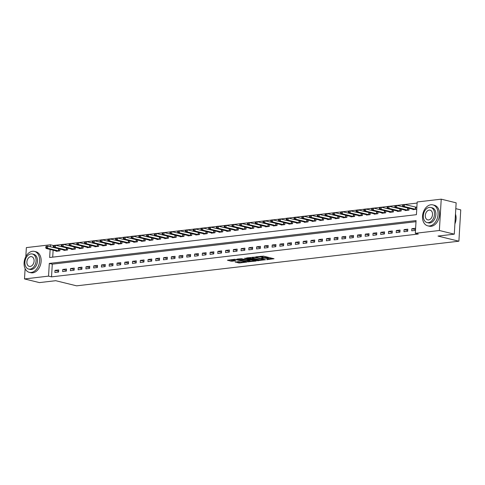 <?xml version="1.0" encoding="UTF-8"?>
<svg xmlns="http://www.w3.org/2000/svg" width="485" height="485" viewBox="0 0 485 485"><rect width="100%" height="100%" fill="white"/><g stroke="black" fill="none" stroke-linecap="round" stroke-linejoin="round"><path stroke-width="0.73" d="M266.708 259.663L274.043 258.748L263.494 256.153L255.831 256.838L257.486 256.941A2.71 0.491 -176.6 0 1 261.312 257.171L262.191 257.389A2.71 0.491 -176.6 0 1 262.943 257.777A2.71 0.491 -176.6 0 1 262.112 258.075L261.263 258.323L262.937 258.281A2.71 0.491 -176.6 0 1 266.762 258.511L267.641 258.729A2.71 0.491 -176.6 0 1 268.393 259.117A2.71 0.491 -176.6 0 1 267.562 259.414L266.708 259.663M235.255 261.991L239.39 263.003L246.835 262.07L234.861 259.281L227.41 260.215L231.224 261.215L235.752 260.839L233.746 260.281A2.267 0.406 -176.6 0 1 233.115 259.954A2.267 0.406 -176.6 0 1 234.54 259.663A2.267 0.406 -176.6 0 1 237.001 259.899L243.943 261.603A2.267 0.406 -176.6 0 1 244.579 261.93A2.267 0.406 -176.6 0 1 243.149 262.227A2.267 0.406 -176.6 0 1 240.687 261.985L238.335 261.627L235.237 262.203M50.137 249.435L49.658 257.499L416.421 214.673L417.179 201.972L441.229 199.165L456.149 202.833L454.287 234.164L437.997 236.068L458.889 241.203L76.606 285.835L55.714 280.7L39.424 282.603L24.499 278.936L25.117 268.611M454.287 234.164L439.368 230.496L415.318 233.303L416.069 220.602L49.3 263.422L48.548 276.129L24.499 278.936M416.009 221.694L52.289 264.155L51.531 276.862L418.3 234.037L415.318 233.303M51.531 276.862L48.548 276.129M257.141 260.718L265.544 259.736L255.001 257.147L246.616 257.911L257.141 260.718L257.189 259.869L259.736 259.784M256.05 261.057L247.665 261.827L236.886 259.111L241.415 258.729L246.889 259.857L249.187 259.523L244.495 258.305L245.349 258.208L256.062 260.839M415.56 228.259L411.838 228.696L411.716 230.811L415.439 230.381L415.56 228.259M407.806 229.169L404.084 229.605L403.957 231.721L407.679 231.284L407.806 229.169M400.046 230.072L396.324 230.508L396.196 232.624L399.925 232.188L400.046 230.072M392.292 230.981L388.57 231.412L388.443 233.534L392.165 233.097L392.292 230.981M384.532 231.885L380.81 232.321L380.683 234.437L384.405 234L384.532 231.885M376.778 232.788L373.05 233.224L372.929 235.34L376.651 234.91L376.778 232.788M369.018 233.697L365.296 234.134L365.169 236.25L368.891 235.813L369.018 233.697M361.264 234.601L357.536 235.037L357.415 237.153L361.137 236.716L361.264 234.601M353.504 235.51L349.782 235.94L349.655 238.062L353.377 237.626L353.504 235.51M345.744 236.413L342.022 236.85L341.895 238.966L345.623 238.529L345.744 236.413M337.99 237.317L334.268 237.753L334.141 239.869L337.863 239.438L337.99 237.317M330.23 238.226L326.508 238.656L326.381 240.778L330.109 240.342L330.23 238.226M322.476 239.129L318.754 239.566L318.627 241.682L322.349 241.245L322.476 239.129M314.716 240.039L310.994 240.469L310.867 242.585L314.589 242.154L314.716 240.039M306.963 240.942L303.234 241.378L303.113 243.494L306.835 243.058L306.963 240.942M299.203 241.845L295.48 242.282L295.353 244.398L299.075 243.967L299.203 241.845M291.443 242.755L287.72 243.185L287.599 245.307L291.321 244.87L291.443 242.755M283.689 243.658L279.966 244.094L279.839 246.21L283.561 245.774L283.689 243.658M275.929 244.567L272.206 244.998L272.079 247.114L275.807 246.683L275.929 244.567M268.175 245.471L264.452 245.907L264.325 248.023L268.047 247.586L268.175 245.471M260.415 246.374L256.692 246.81L256.565 248.926L260.287 248.496L260.415 246.374M252.661 247.283L248.932 247.714L248.811 249.836L252.533 249.399L252.661 247.283M244.901 248.187L241.178 248.623L241.051 250.739L244.773 250.302L244.901 248.187M237.141 249.096L233.418 249.526L233.297 251.642L237.019 251.212L237.141 249.096M229.387 249.999L225.664 250.436L225.537 252.552L229.26 252.115L229.387 249.999M221.627 250.903L217.904 251.339L217.777 253.455L221.506 253.024L221.627 250.903M213.873 251.812L210.15 252.242L210.023 254.364L213.746 253.928L213.873 251.812M206.113 252.715L202.39 253.152L202.263 255.268L205.986 254.831L206.113 252.715M198.359 253.619L194.631 254.055L194.509 256.171L198.232 255.74L198.359 253.619M190.599 254.528L186.877 254.964L186.749 257.08L190.472 256.644L190.599 254.528M182.845 255.431L179.117 255.868L178.995 257.984L182.718 257.547L182.845 255.431M175.085 256.341L171.363 256.771L171.235 258.893L174.958 258.456L175.085 256.341M167.325 257.244L163.603 257.68L163.475 259.796L167.204 259.36L167.325 257.244M159.571 258.147L155.849 258.584L155.721 260.7L159.444 260.269L159.571 258.147M151.811 259.057L148.089 259.493L147.961 261.609L151.69 261.173L151.811 259.057M144.057 259.96L140.335 260.396L140.207 262.512L143.93 262.076L144.057 259.96M136.297 260.869L132.575 261.3L132.447 263.422L136.17 262.985L136.297 260.869M128.543 261.773L124.815 262.209L124.694 264.325L128.416 263.888L128.543 261.773M120.783 262.676L117.061 263.112L116.933 265.228L120.656 264.798L120.783 262.676M113.023 263.585L109.301 264.022L109.174 266.138L112.902 265.701L113.023 263.585M105.269 264.489L101.547 264.925L101.42 267.041L105.142 266.604L105.269 264.489M97.509 265.398L93.787 265.829L93.66 267.95L97.388 267.514L97.509 265.398M89.755 266.301L86.033 266.738L85.906 268.854L89.628 268.417L89.755 266.301M81.995 267.205L78.273 267.641L78.146 269.757L81.868 269.327L81.995 267.205M74.241 268.114L70.513 268.551L70.392 270.666L74.114 270.23L74.241 268.114M66.481 269.017L62.759 269.454L62.632 271.57L66.354 271.133L66.481 269.017M58.721 269.927L54.999 270.357L54.878 272.479L58.6 272.043L58.721 269.927M417.112 203.063L404.714 204.506M402.968 204.712L396.96 205.416M395.214 205.616L389.2 206.319M387.454 206.525L381.446 207.228M379.694 207.428L373.686 208.132M371.94 208.338L365.933 209.035M364.18 209.241L358.172 209.944M356.426 210.144L350.412 210.848M348.666 211.054L342.659 211.757M340.913 211.957L334.899 212.66M333.153 212.866L327.145 213.564M325.399 213.77L319.385 214.473M317.639 214.673L311.631 215.376M309.879 215.583L303.871 216.286M302.125 216.486L296.111 217.189M294.365 217.395L288.357 218.092M286.611 218.298L280.597 219.002M278.851 219.202L272.843 219.905M271.097 220.111L265.083 220.808M263.337 221.014L257.329 221.718M255.577 221.924L249.569 222.621M247.823 222.827L241.809 223.53M240.063 223.731L234.055 224.434M232.309 224.64L226.295 225.337M224.549 225.543L218.541 226.246M216.795 226.453L210.781 227.15M209.035 227.356L203.027 228.059M201.275 228.259L195.267 228.962M193.521 229.169L187.513 229.866M185.761 230.072L179.753 230.775M178.007 230.975L171.993 231.678M170.247 231.885L164.239 232.588M162.493 232.788L156.479 233.491M154.733 233.697L148.725 234.394M146.979 234.601L140.965 235.304M139.219 235.504L133.211 236.207M131.459 236.413L125.451 237.116M123.705 237.317L117.691 238.02M115.945 238.226L109.937 238.923M108.191 239.129L102.177 239.833M100.431 240.033L94.423 240.736M92.677 240.942L86.663 241.645M84.917 241.845L78.909 242.548M77.157 242.755L71.149 243.452M69.403 243.658L63.389 244.361M61.644 244.561L55.636 245.264M53.89 245.471L53.392 245.525L53.277 247.495M53.12 250.169L52.707 257.141M412.996 209.253L412.971 209.641L416.694 209.205L416.821 207.089L415.809 207.21M409.049 208.283L408.94 210.114L405.211 210.551L405.236 210.163M401.289 209.187L401.18 211.017L397.457 211.454L397.482 211.066M393.529 210.096L393.426 211.927L389.697 212.357L389.722 211.969M385.775 210.999L385.666 212.83L381.944 213.267L381.968 212.879M378.015 211.909L377.906 213.733L374.184 214.17L374.208 213.782M370.261 212.812L370.152 214.643L366.43 215.073L366.448 214.685M362.501 213.715L362.392 215.546L358.67 215.983L358.694 215.595M354.747 214.625L354.638 216.456L350.916 216.886L350.934 216.498M346.987 215.528L346.878 217.359L343.156 217.795L343.18 217.407M339.227 216.437L339.124 218.262L335.396 218.699L335.42 218.311M331.473 217.341L331.364 219.171L327.642 219.602L327.666 219.214M323.713 218.244L323.604 220.075L319.882 220.511L319.906 220.123M315.959 219.153L315.85 220.984L312.128 221.415L312.146 221.027M308.199 220.057L308.09 221.887L304.368 222.324L304.392 221.936M300.445 220.966L300.336 222.791L296.614 223.227L296.632 222.839M292.685 221.869L292.576 223.7L288.854 224.131L288.878 223.743M284.931 222.773L284.822 224.603L281.094 225.04L281.118 224.652M277.171 223.682L277.062 225.513L273.34 225.943L273.364 225.555M269.411 224.585L269.302 226.416L265.58 226.853L265.604 226.465M261.657 225.495L261.548 227.319L257.826 227.756L257.85 227.368M253.897 226.398L253.788 228.229L250.066 228.659L250.09 228.271M246.144 227.301L246.034 229.132L242.312 229.569L242.33 229.181M238.384 228.211L238.274 230.035L234.552 230.472L234.576 230.084M230.63 229.114L230.52 230.945L226.792 231.381L226.816 230.993M222.87 230.023L222.76 231.848L219.038 232.285L219.062 231.897M215.11 230.927L215.007 232.758L211.278 233.188L211.302 232.8M207.356 231.83L207.247 233.661L203.524 234.097L203.548 233.709M199.596 232.739L199.487 234.564L195.764 235.001L195.788 234.613M191.842 233.643L191.733 235.474L188.01 235.91L188.028 235.522M184.082 234.546L183.973 236.377L180.25 236.813L180.274 236.425M176.328 235.455L176.219 237.286L172.49 237.717L172.514 237.329M168.568 236.359L168.459 238.19L164.736 238.626L164.761 238.238M160.808 237.268L160.705 239.093L156.976 239.529L157.001 239.141M153.054 238.171L152.945 240.002L149.222 240.439L149.247 240.051M145.294 239.075L145.185 240.906L141.462 241.342L141.487 240.954M137.54 239.984L137.431 241.815L133.708 242.245L133.727 241.857M129.78 240.887L129.671 242.718L125.948 243.155L125.973 242.767M122.026 241.797L121.917 243.622L118.194 244.058L118.213 243.67M114.266 242.7L114.157 244.531L110.434 244.967L110.459 244.579M106.512 243.603L106.403 245.434L102.674 245.871L102.699 245.483M98.752 244.513L98.643 246.344L94.921 246.774L94.945 246.386M90.992 245.416L90.883 247.247L87.161 247.683L87.185 247.295M83.238 246.325L83.129 248.15L79.407 248.587L79.431 248.199M75.478 247.229L75.369 249.06L71.647 249.49L71.671 249.102M67.724 248.132L67.615 249.963L63.893 250.399L63.911 250.011M59.964 249.041L59.855 250.872L56.133 251.303L56.157 250.915M458.889 241.203L460.75 209.872L455.803 208.653M441.229 199.165L439.368 230.496M25.826 256.62L26.36 247.599L50.41 244.792L50.294 246.762M53.392 245.525L50.41 244.792M52.289 264.155L49.3 263.422M411.838 228.696L415.481 229.593M404.084 229.605L407.727 230.496M396.324 230.508L399.967 231.406M388.57 231.412L392.213 232.309M380.81 232.321L384.453 233.212M373.05 233.224L376.7 234.122M365.296 234.134L368.939 235.025M357.536 235.037L361.179 235.934M349.782 235.94L353.426 236.838M342.022 236.85L345.666 237.741M334.268 237.753L337.912 238.65M326.508 238.656L330.152 239.554M318.754 239.566L322.398 240.463M310.994 240.469L314.638 241.366M303.234 241.378L306.884 242.27M295.48 242.282L299.124 243.179M287.72 243.185L291.364 244.082M279.966 244.094L283.61 244.992M272.206 244.998L275.85 245.895M264.452 245.907L268.096 246.798M256.692 246.81L260.336 247.708M248.932 247.714L252.582 248.611M241.178 248.623L244.822 249.52M233.418 249.526L237.062 250.424M225.664 250.436L229.308 251.327M217.904 251.339L221.548 252.236M210.15 252.242L213.794 253.14M202.39 253.152L206.034 254.049M194.631 254.055L198.28 254.952M186.877 254.964L190.52 255.856M179.117 255.868L182.76 256.765M171.363 256.771L175.006 257.668M163.603 257.68L167.246 258.578M155.849 258.584L159.492 259.481M148.089 259.493L151.732 260.384M140.335 260.396L143.978 261.294M132.575 261.3L136.218 262.197M124.815 262.209L128.464 263.106M117.061 263.112L120.704 264.01M109.301 264.022L112.944 264.913M101.547 264.925L105.19 265.822M93.787 265.829L97.43 266.726M86.033 266.738L89.676 267.629M78.273 267.641L81.916 268.538M70.513 268.551L74.163 269.442M62.759 269.454L66.403 270.351M54.999 270.357L58.643 271.254M268.393 259.117L268.441 258.269A2.71 0.491 -176.6 0 0 267.69 257.881L267.641 258.729M262.967 257.432L262.985 257.432A2.71 0.491 -176.6 0 1 266.811 257.662L267.69 257.881M262.943 257.777L262.997 256.929A2.71 0.491 -176.6 0 0 262.239 256.541L262.191 257.389M260.948 256.238A2.71 0.491 -176.6 0 1 261.36 256.329L262.239 256.541M268.411 258.772L272.309 258.317M248.375 257.705L257.189 259.869M264.028 259.827L254.789 257.402L253.073 257.456A2.71 0.491 -176.6 0 0 252.242 257.753A2.71 0.491 -176.6 0 0 252.994 258.141L259.323 259.699A2.71 0.491 -176.6 0 0 263.149 259.93L264.028 259.827M250.23 260.9L248.914 261.051L248.86 261.9M238.905 258.814L248.914 261.051M250.127 260.875A2.267 0.406 -176.6 0 0 252.594 261.112A2.267 0.406 -176.6 0 0 254.019 260.815A2.267 0.406 -176.6 0 0 253.388 260.493L250.945 259.893L247.708 260.057L250.127 260.875M229.429 259.918L233.782 260.287M237.019 261.785L240.754 262.003M402.671 205.046L402.623 205.889L403.241 205.822L403.296 204.973L402.671 205.046L403.023 204.652L404.575 204.476L404.448 206.592L402.896 206.774L413.984 209.526M416.803 207.344L404.575 204.476L403.296 204.973M415.687 209.326L404.448 206.592L403.241 205.822M402.896 206.774L402.623 205.889M394.917 205.949L394.863 206.798L395.487 206.725L395.536 205.876L394.917 205.949L395.263 205.561L396.815 205.379L396.688 207.495L395.136 207.677L406.224 210.429M408.746 208.21L396.815 205.379L395.536 205.876M407.927 210.229L396.688 207.495L395.487 206.725M395.136 207.677L394.863 206.798M387.157 206.859L387.109 207.701L387.727 207.629L387.782 206.786L387.157 206.859L387.509 206.464L389.061 206.283L388.934 208.404L387.382 208.58L398.464 211.333M400.992 209.114L389.061 206.283L387.782 206.786M400.173 211.139L388.934 208.404L387.727 207.629M387.382 208.58L387.109 207.701M379.403 207.762L379.349 208.611L379.973 208.538L380.022 207.689L379.403 207.762L379.749 207.374L381.301 207.192L381.174 209.308L379.622 209.49L390.71 212.242M393.232 210.023L381.301 207.192L380.022 207.689M392.413 212.042L381.174 209.308L379.973 208.538M379.622 209.49L379.349 208.611M371.643 208.665L371.595 209.514L372.213 209.441L372.262 208.592L371.643 208.665L371.989 208.277L373.541 208.095L373.42 210.211L371.868 210.393L382.95 213.145M385.472 210.927L373.541 208.095L372.262 208.592M384.654 212.945L373.42 210.211L372.213 209.441M371.868 210.393L371.595 209.514M455.991 219.741A10.524 7.384 103.8 0 1 455.985 219.766A10.524 7.384 103.8 0 1 455.106 223.355A10.524 7.384 103.8 0 1 455.094 223.379M454.9 223.864A10.779 7.566 -76.2 0 0 455.088 223.397A10.779 7.566 -76.2 0 0 455.991 219.717A10.779 7.566 -76.2 0 0 455.482 214.091M429.655 225.937A10.779 7.566 -76.2 0 0 437.894 215.807A10.779 7.566 -76.2 0 0 432.856 204.882A10.779 7.566 -76.2 0 0 430.91 204.767A10.779 7.566 -76.2 0 0 422.665 214.897A10.779 7.566 -76.2 0 0 427.709 225.822A10.779 7.566 -76.2 0 0 429.655 225.937M427.709 225.822L429.201 226.186A10.779 7.566 -76.2 0 0 431.147 226.301A10.779 7.566 -76.2 0 0 439.386 216.171A10.779 7.566 -76.2 0 0 434.348 205.246L432.856 204.882M430.765 207.477L432.135 207.81A7.76 5.444 103.8 0 1 435.766 215.679A7.76 5.444 103.8 0 1 429.831 222.973A7.76 5.444 103.8 0 1 428.431 222.888L427.055 222.554A7.76 5.444 -76.2 0 0 428.455 222.633A7.76 5.444 -76.2 0 0 434.39 215.34A7.76 5.444 -76.2 0 0 430.765 207.477A7.76 5.444 -76.2 0 0 429.364 207.392A7.76 5.444 -76.2 0 0 423.429 214.685A7.76 5.444 -76.2 0 0 427.055 222.554M429.201 210.102A5.002 3.51 -76.2 0 0 425.375 214.8A5.002 3.51 -76.2 0 0 427.715 219.869A5.002 3.51 -76.2 0 0 428.619 219.923A5.002 3.51 -76.2 0 0 432.444 215.225A5.002 3.51 -76.2 0 0 430.104 210.157A5.002 3.51 -76.2 0 0 429.201 210.102M31.234 272.455A10.779 7.566 -76.2 0 0 39.479 262.324A10.779 7.566 -76.2 0 0 34.435 251.4A10.779 7.566 -76.2 0 0 32.495 251.285A10.779 7.566 -76.2 0 0 24.25 261.415A10.779 7.566 -76.2 0 0 29.288 272.34A10.779 7.566 -76.2 0 0 31.234 272.455M29.288 272.34L30.785 272.703A10.779 7.566 -76.2 0 0 32.725 272.819A10.779 7.566 -76.2 0 0 40.97 262.688A10.779 7.566 -76.2 0 0 35.926 251.763L34.435 251.4M32.343 253.994L33.714 254.328A7.76 5.444 103.8 0 1 37.345 262.197A7.76 5.444 103.8 0 1 31.41 269.49A7.76 5.444 103.8 0 1 30.009 269.405L28.639 269.066A7.76 5.444 -76.2 0 0 30.04 269.151A7.76 5.444 -76.2 0 0 35.975 261.858A7.76 5.444 -76.2 0 0 32.343 253.994A7.76 5.444 -76.2 0 0 30.943 253.91A7.76 5.444 -76.2 0 0 25.008 261.203A7.76 5.444 -76.2 0 0 28.639 269.066M30.785 256.62A5.002 3.51 -76.2 0 0 26.96 261.318A5.002 3.51 -76.2 0 0 29.294 266.386A5.002 3.51 -76.2 0 0 30.197 266.441A5.002 3.51 -76.2 0 0 34.023 261.742A5.002 3.51 -76.2 0 0 31.683 256.674A5.002 3.51 -76.2 0 0 30.785 256.62M363.883 209.575L363.835 210.417L364.459 210.351L364.508 209.502L363.883 209.575L364.235 209.18L365.787 209.005L365.66 211.12L364.108 211.302L375.196 214.055M377.718 211.83L365.787 209.005L364.508 209.502M376.9 213.855L365.66 211.12L364.459 210.351M364.108 211.302L363.835 210.417M356.129 210.478L356.081 211.327L356.699 211.254L356.748 210.405L356.129 210.478L356.475 210.09L358.027 209.908L357.906 212.024L356.354 212.206L367.436 214.958M369.958 212.739L358.027 209.908L356.748 210.405M369.14 214.758L357.906 212.024L356.699 211.254M356.354 212.206L356.081 211.327M348.369 211.387L348.321 212.23L348.939 212.157L348.994 211.314L348.369 211.387L348.721 210.993L350.273 210.811L350.146 212.933L348.594 213.109L359.682 215.861M362.204 213.642L350.273 210.811L348.994 211.314M361.386 215.667L350.146 212.933L348.939 212.157M348.594 213.109L348.321 212.23M340.615 212.291L340.561 213.139L341.185 213.067L341.234 212.218L340.615 212.291L340.961 211.903L342.513 211.721L342.386 213.837L340.834 214.018L351.922 216.771M354.444 214.552L342.513 211.721L341.234 212.218M353.626 216.571L342.386 213.837L341.185 213.067M340.834 214.018L340.561 213.139M332.855 213.194L332.807 214.043L333.425 213.97L333.48 213.121L332.855 213.194L333.207 212.806L334.759 212.624L334.632 214.74L333.08 214.922L344.162 217.674M346.69 215.455L334.759 212.624L333.48 213.121M345.872 217.474L334.632 214.74L333.425 213.97M333.08 214.922L332.807 214.043M325.102 214.103L325.047 214.946L325.671 214.873L325.72 214.03L325.102 214.103L325.447 213.709L326.999 213.533L326.872 215.649L325.32 215.831L336.408 218.583M338.93 216.358L326.999 213.533L325.72 214.03M338.112 218.383L326.872 215.649L325.671 214.873M325.32 215.831L325.047 214.946M317.342 215.007L317.293 215.855L317.911 215.783L317.96 214.934L317.342 215.007L317.693 214.619L319.239 214.437L319.118 216.552L317.566 216.734L328.648 219.487M331.176 217.268L319.239 214.437L317.96 214.934M330.352 219.287L319.118 216.552L317.911 215.783M317.566 216.734L317.293 215.855M309.588 215.916L309.533 216.759L310.157 216.686L310.206 215.843L309.588 215.916L309.933 215.522L311.485 215.34L311.358 217.462L309.806 217.638L320.894 220.39M323.416 218.171L311.485 215.34L310.206 215.843M322.598 220.196L311.358 217.462L310.157 216.686M309.806 217.638L309.533 216.759M301.828 216.819L301.779 217.668L302.397 217.595L302.446 216.746L301.828 216.819L302.173 216.431L303.725 216.249L303.604 218.365L302.052 218.547L313.134 221.299M315.656 219.081L303.725 216.249L302.446 216.746M314.838 221.099L303.604 218.365L302.397 217.595M302.052 218.547L301.779 217.668M294.068 217.723L294.019 218.571L294.637 218.499L294.692 217.65L294.068 217.723L294.419 217.335L295.971 217.153L295.844 219.268L294.292 219.45L305.38 222.203M307.902 219.984L295.971 217.153L294.692 217.65M307.084 222.003L295.844 219.268L294.637 218.499M294.292 219.45L294.019 218.571M286.314 218.632L286.265 219.475L286.884 219.402L286.932 218.559L286.314 218.632L286.659 218.238L288.211 218.056L288.084 220.178L286.538 220.36L297.62 223.112M300.142 220.887L288.211 218.056L286.932 218.559M299.324 222.912L288.084 220.178L286.884 219.402M286.538 220.36L286.265 219.475M278.554 219.535L278.505 220.384L279.124 220.311L279.178 219.462L278.554 219.535L278.905 219.147L280.457 218.965L280.33 221.081L278.778 221.263L289.866 224.015M292.388 221.797L280.457 218.965L279.178 219.462M291.57 223.815L280.33 221.081L279.124 220.311M278.778 221.263L278.505 220.384M270.8 220.445L270.745 221.287L271.37 221.215L271.418 220.372L270.8 220.445L271.145 220.051L272.697 219.869L272.57 221.991L271.018 222.166L282.106 224.919M284.628 222.7L272.697 219.869L271.418 220.372M283.81 224.725L272.57 221.991L271.37 221.215M271.018 222.166L270.745 221.287M263.04 221.348L262.991 222.197L263.61 222.124L263.658 221.275L263.04 221.348L263.391 220.96L264.937 220.778L264.816 222.894L263.264 223.076L274.346 225.828M276.874 223.609L264.937 220.778L263.658 221.275M276.056 225.628L264.816 222.894L263.61 222.124M263.264 223.076L262.991 222.197M255.286 222.251L255.231 223.1L255.856 223.027L255.904 222.178L255.286 222.251L255.631 221.863L257.183 221.681L257.056 223.797L255.504 223.979L266.592 226.731M269.114 224.513L257.183 221.681L255.904 222.178M268.296 226.531L257.056 223.797L255.856 223.027M255.504 223.979L255.231 223.1M247.526 223.161L247.477 224.003L248.096 223.931L248.144 223.088L247.526 223.161L247.871 222.767L249.423 222.585L249.302 224.707L247.75 224.888L258.832 227.641M261.354 225.416L249.423 222.585L248.144 223.088M260.536 227.441L249.302 224.707L248.096 223.931M247.75 224.888L247.477 224.003M239.766 224.064L239.717 224.913L240.336 224.84L240.39 223.991L239.766 224.064L240.117 223.676L241.669 223.494L241.542 225.61L239.99 225.792L251.078 228.544M253.6 226.325L241.669 223.494L240.39 223.991M252.782 228.344L241.542 225.61L240.336 224.84M239.99 225.792L239.717 224.913M232.012 224.967L231.963 225.816L232.582 225.743L232.63 224.901L232.012 224.967L232.357 224.579L233.909 224.397L233.782 226.513L232.236 226.695L243.318 229.447M245.84 227.229L233.909 224.397L232.63 224.901M245.022 229.253L233.782 226.513L232.582 225.743M232.236 226.695L231.963 225.816M224.252 225.877L224.203 226.725L224.822 226.653L224.876 225.804L224.252 225.877L224.603 225.489L226.155 225.307L226.028 227.423L224.476 227.604L235.564 230.357M238.087 228.138L226.155 225.307L224.876 225.804M237.268 230.157L226.028 227.423L224.822 226.653M224.476 227.604L224.203 226.725M216.498 226.78L216.443 227.629L217.068 227.556L217.116 226.707L216.498 226.78L216.843 226.392L218.395 226.21L218.268 228.326L216.716 228.508L227.804 231.26M230.326 229.041L218.395 226.21L217.116 226.707M229.508 231.06L218.268 228.326L217.068 227.556M216.716 228.508L216.443 227.629M208.738 227.689L208.689 228.532L209.308 228.459L209.362 227.617L208.738 227.689L209.09 227.295L210.642 227.113L210.514 229.235L208.962 229.417L220.044 232.169M222.573 229.945L210.642 227.113L209.362 227.617M221.754 231.969L210.514 229.235L209.308 228.459M208.962 229.417L208.689 228.532M200.984 228.593L200.929 229.441L201.554 229.369L201.602 228.52L200.984 228.593L201.33 228.205L202.882 228.023L202.754 230.139L201.202 230.32L212.291 233.073M214.813 230.854L202.882 228.023L201.602 228.52M213.994 232.873L202.754 230.139L201.554 229.369M201.202 230.32L200.929 229.441M193.224 229.496L193.175 230.345L193.794 230.272L193.842 229.423L193.224 229.496L193.57 229.108L195.122 228.926L195 231.042L193.448 231.224L204.531 233.976M207.053 231.757L195.122 228.926L193.842 229.423M206.234 233.782L195 231.042L193.794 230.272M193.448 231.224L193.175 230.345M185.464 230.405L185.415 231.254L186.04 231.181L186.088 230.333L185.464 230.405L185.816 230.011L187.368 229.835L187.24 231.951L185.688 232.133L196.777 234.885M199.299 232.667L187.368 229.835L186.088 230.333M198.48 234.685L187.24 231.951L186.04 231.181M185.688 232.133L185.415 231.254M177.71 231.309L177.662 232.157L178.28 232.085L178.328 231.236L177.71 231.309L178.056 230.921L179.608 230.739L179.486 232.855L177.934 233.036L189.017 235.789M191.539 233.57L179.608 230.739L178.328 231.236M190.72 235.589L179.486 232.855L178.28 232.085M177.934 233.036L177.662 232.157M169.95 232.218L169.902 233.061L170.52 232.988L170.575 232.145L169.95 232.218L170.302 231.824L171.854 231.642L171.726 233.764L170.174 233.946L181.263 236.698M183.785 234.473L171.854 231.642L170.575 232.145M182.966 236.498L171.726 233.764L170.52 232.988M170.174 233.946L169.902 233.061M162.196 233.121L162.142 233.97L162.766 233.897L162.814 233.049L162.196 233.121L162.542 232.733L164.094 232.551L163.966 234.667L162.414 234.849L173.503 237.601M176.025 235.383L164.094 232.551L162.814 233.049M175.206 237.401L163.966 234.667L162.766 233.897M162.414 234.849L162.142 233.97M154.436 234.025L154.388 234.873L155.006 234.801L155.061 233.952L154.436 234.025L154.788 233.637L156.34 233.455L156.212 235.571L154.66 235.752L165.743 238.505M168.271 236.286L156.34 233.455L155.061 233.952M167.452 238.305L156.212 235.571L155.006 234.801M154.66 235.752L154.388 234.873M146.682 234.934L146.628 235.783L147.252 235.71L147.301 234.861L146.682 234.934L147.028 234.54L148.58 234.364L148.452 236.48L146.9 236.662L157.989 239.414M160.511 237.195L148.58 234.364L147.301 234.861M159.692 239.214L148.452 236.48L147.252 235.71M146.9 236.662L146.628 235.783M138.922 235.837L138.874 236.686L139.492 236.613L139.541 235.765L138.922 235.837L139.274 235.449L140.82 235.267L140.698 237.383L139.147 237.565L150.229 240.317M152.757 238.099L140.82 235.267L139.541 235.765M151.932 240.117L140.698 237.383L139.492 236.613M139.147 237.565L138.874 236.686M131.168 236.747L131.114 237.589L131.738 237.517L131.787 236.674L131.168 236.747L131.514 236.353L133.066 236.171L132.939 238.293L131.386 238.468L142.475 241.227M144.997 239.002L133.066 236.171L131.787 236.674M144.178 241.027L132.939 238.293L131.738 237.517M131.386 238.468L131.114 237.589M123.408 237.65L123.36 238.499L123.978 238.426L124.027 237.577L123.408 237.65L123.754 237.262L125.306 237.08L125.185 239.196L123.633 239.378L134.715 242.13M137.237 239.911L125.306 237.08L124.027 237.577M136.418 241.93L125.185 239.196L123.978 238.426M123.633 239.378L123.36 238.499M115.648 238.553L115.6 239.402L116.218 239.329L116.273 238.481L115.648 238.553L116 238.165L117.552 237.983L117.425 240.099L115.873 240.281L126.961 243.033M129.483 240.815L117.552 237.983L116.273 238.481M128.664 242.833L117.425 240.099L116.218 239.329M115.873 240.281L115.6 239.402M107.894 239.463L107.846 240.305L108.464 240.239L108.513 239.39L107.894 239.463L108.24 239.069L109.792 238.893L109.665 241.009L108.119 241.19L119.201 243.943M121.723 241.724L109.792 238.893L108.513 239.39M120.904 243.743L109.665 241.009L108.464 240.239M108.119 241.19L107.846 240.305M100.134 240.366L100.086 241.215L100.704 241.142L100.759 240.293L100.134 240.366L100.486 239.978L102.038 239.796L101.911 241.912L100.359 242.094L111.441 244.846M113.969 242.627L102.038 239.796L100.759 240.293M113.15 244.646L101.911 241.912L100.704 241.142M100.359 242.094L100.086 241.215M92.38 241.275L92.326 242.118L92.95 242.045L92.999 241.203L92.38 241.275L92.726 240.881L94.278 240.699L94.151 242.821L92.599 242.997L103.687 245.749M106.209 243.531L94.278 240.699L92.999 241.203M105.39 245.555L94.151 242.821L92.95 242.045M92.599 242.997L92.326 242.118M84.62 242.179L84.572 243.027L85.19 242.955L85.239 242.106L84.62 242.179L84.972 241.791L86.518 241.609L86.397 243.725L84.845 243.906L95.927 246.659M98.455 244.44L86.518 241.609L85.239 242.106M97.637 246.459L86.397 243.725L85.19 242.955M84.845 243.906L84.572 243.027M76.866 243.082L76.812 243.931L77.436 243.858L77.485 243.009L76.866 243.082L77.212 242.694L78.764 242.512L78.637 244.628L77.085 244.81L88.173 247.562M90.695 245.343L78.764 242.512L77.485 243.009M89.877 247.362L78.637 244.628L77.436 243.858M77.085 244.81L76.812 243.931M69.106 243.991L69.058 244.834L69.676 244.767L69.725 243.919L69.106 243.991L69.452 243.597L71.004 243.421L70.883 245.537L69.331 245.719L80.413 248.472M82.935 246.247L71.004 243.421L69.725 243.919M82.117 248.271L70.883 245.537L69.676 244.767M69.331 245.719L69.058 244.834M61.346 244.895L61.298 245.743L61.916 245.671L61.971 244.822L61.346 244.895L61.698 244.507L63.25 244.325L63.123 246.441L61.571 246.623L72.659 249.375M75.181 247.156L63.25 244.325L61.971 244.822M74.363 249.175L63.123 246.441L61.916 245.671M61.571 246.623L61.298 245.743M53.593 245.804L53.544 246.647L54.162 246.574L54.211 245.731L53.593 245.804L53.938 245.41L55.49 245.228L55.363 247.35L53.817 247.526L64.899 250.278M67.421 248.059L55.49 245.228L54.211 245.731M66.603 250.084L55.363 247.35L54.162 246.574M53.817 247.526L53.544 246.647M45.832 246.707L45.784 247.556L46.402 247.483L46.457 246.635L45.832 246.707L46.184 246.319L47.736 246.137L47.609 248.253L46.057 248.435L57.145 251.188M59.667 248.969L47.736 246.137L46.457 246.635M58.849 250.987L47.609 248.253L46.402 247.483M46.057 248.435L45.784 247.556M267.562 259.414L267.544 259.717M262.118 258.075L262.1 258.378M266.811 257.662L266.762 258.511M262.985 257.432L262.937 258.281M261.36 256.329L261.312 257.171M257.505 256.638L257.486 256.941M258.384 259.942L258.335 260.791M264.064 259.372L264.046 259.681M253.085 257.153L253.073 257.456M247.714 260.978L247.665 261.827M248.969 259.099L248.95 259.402M253.406 260.19L253.388 260.493M250.963 259.584L250.945 259.893M249.781 259.293L249.745 259.821M243.961 261.3L243.943 261.603M237.019 259.596L237.001 259.899M232.467 260.445L232.418 261.288M231.272 260.372L231.224 261.215M239.438 262.155L239.39 263.003M238.244 262.082L238.196 262.931M415.706 207.192L415.578 209.308M415.439 207.143L415.312 209.259M407.946 208.101L407.818 210.217M407.679 208.047L407.552 210.169M400.192 209.005L400.064 211.12M399.919 208.956L399.798 211.072M392.432 209.908L392.304 212.03M392.165 209.859L392.038 211.975M384.672 210.817L384.55 212.933M384.405 210.769L384.284 212.885M376.918 211.721L376.79 213.837M376.651 211.672L376.524 213.788M369.158 212.63L369.036 214.746M368.891 212.575L368.764 214.697M361.404 213.533L361.276 215.649M361.137 213.485L361.01 215.601M353.644 214.437L353.516 216.559M353.377 214.388L353.25 216.504M345.89 215.346L345.763 217.462M345.623 215.298L345.496 217.413M338.13 216.249L338.003 218.365M337.863 216.201L337.736 218.317M330.376 217.159L330.249 219.275M330.103 217.104L329.982 219.226M322.616 218.062L322.489 220.178M322.349 218.014L322.222 220.129M314.856 218.965L314.735 221.087M314.589 218.917L314.468 221.033M307.102 219.875L306.975 221.991M306.835 219.826L306.708 221.942M299.342 220.778L299.221 222.894M299.075 220.73L298.948 222.845M291.588 221.681L291.461 223.803M291.321 221.633L291.194 223.755M283.828 222.591L283.701 224.707M283.561 222.542L283.434 224.658M276.074 223.494L275.947 225.616M275.801 223.446L275.68 225.561M268.314 224.403L268.187 226.519M268.047 224.355L267.92 226.471M260.554 225.307L260.433 227.423M260.287 225.258L260.166 227.374M252.8 226.21L252.673 228.332M252.533 226.162L252.406 228.283M245.04 227.119L244.919 229.235M244.773 227.071L244.646 229.187M237.286 228.023L237.159 230.139M237.019 227.974L236.892 230.09M229.526 228.932L229.399 231.048M229.26 228.878L229.132 230.999M221.772 229.835L221.645 231.951M221.499 229.787L221.378 231.903M214.012 230.739L213.885 232.861M213.746 230.69L213.618 232.806M206.252 231.648L206.131 233.764M205.986 231.6L205.864 233.715M198.498 232.551L198.371 234.667M198.232 232.503L198.104 234.619M190.738 233.461L190.617 235.577M190.472 233.406L190.344 235.528M182.984 234.364L182.857 236.48M182.718 234.316L182.59 236.431M175.224 235.267L175.097 237.389M174.958 235.219L174.83 237.335M167.47 236.177L167.343 238.293M167.204 236.128L167.076 238.244M159.71 237.08L159.583 239.196M159.444 237.032L159.316 239.147M151.957 237.989L151.829 240.105M151.684 237.935L151.562 240.057M144.197 238.893L144.069 241.009M143.93 238.844L143.802 240.96M136.437 239.796L136.315 241.918M136.17 239.748L136.042 241.863M128.683 240.706L128.555 242.821M128.416 240.657L128.289 242.773M120.923 241.609L120.801 243.725M120.656 241.56L120.529 243.676M113.169 242.518L113.041 244.634M112.902 242.464L112.775 244.585M105.409 243.421L105.281 245.537M105.142 243.373L105.015 245.489M97.655 244.325L97.527 246.447M97.382 244.276L97.261 246.392M89.895 245.234L89.767 247.35M89.628 245.186L89.501 247.302M82.135 246.137L82.013 248.253M81.868 246.089L81.747 248.205M74.381 247.047L74.254 249.163M74.114 246.992L73.987 249.114M66.621 247.95L66.5 250.066M66.354 247.902L66.227 250.017M58.867 248.853L58.74 250.975M58.6 248.805L58.473 250.921M264.234 259.414L264.21 259.766M252.273 257.25L252.242 257.753M249.205 259.154L249.187 259.523M254.049 260.348L254.019 260.815M247.471 259.784L247.447 260.148M244.604 261.457L244.579 261.93M233.139 259.487L233.115 259.954"/></g></svg>
